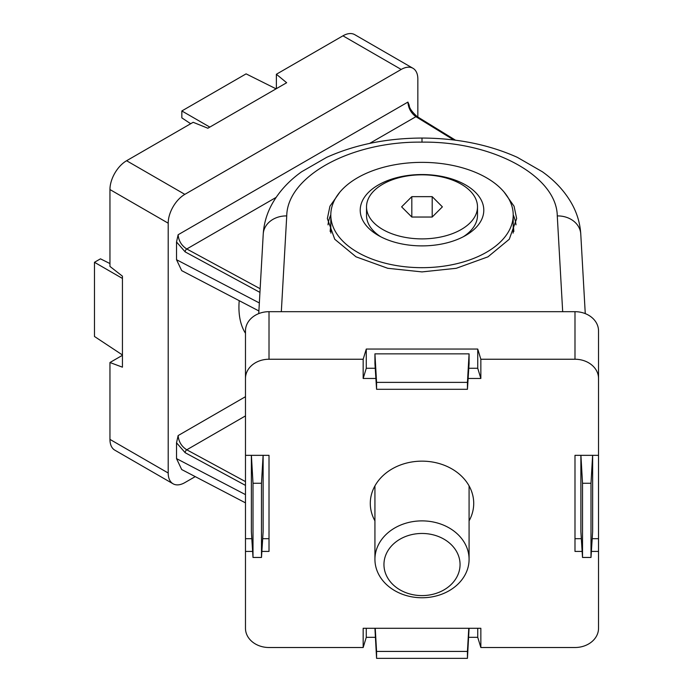 <?xml version="1.0" encoding="UTF-8"?>
<svg xmlns="http://www.w3.org/2000/svg" width="693" height="693" viewBox="0 0 693 693"><rect width="100%" height="100%" fill="white"/><g stroke="black" fill="none" stroke-linecap="round" stroke-linejoin="round"><path stroke-width="1.04" d="M195.244 476.619L184.84 482.623A23.536 13.591 -60 0 1 173.077 483.792L114.821 450.164A23.536 13.591 -60 0 1 109.953 439.388L109.953 362.517L122.436 355.31M109.953 362.517L122.436 367.177L122.436 276.178L109.953 266.424L109.953 189.553A23.536 13.591 -60 0 1 126.594 160.733L193.165 122.297L207.848 128.231L286.659 82.727L276.377 74.255L342.948 35.819A23.536 13.591 -60 0 1 354.721 34.65L412.967 68.278A23.536 13.591 -60 0 1 417.844 79.054L417.844 117.03M276.377 88.661L276.377 74.255M342.948 35.819L401.204 69.447A23.536 13.591 -60 0 1 412.967 68.278M401.204 69.447L184.84 194.361L126.594 160.733M109.953 189.553L168.2 223.189A23.536 13.591 -60 0 1 184.84 194.361M168.2 223.189L168.2 473.016L109.953 439.388M173.077 483.792A23.536 13.591 -60 0 1 168.2 473.016M245.478 396.691L178.136 435.576L176.524 442.784L185.161 452.711L245.478 485.395M245.478 494.62L176.524 458.61L181.687 469.542L245.478 502.858M176.524 458.61L176.524 442.784M407.908 102.088C408.385 108.221 411.053 113.08 415.913 116.684A2.356 1.403 -58.4 0 1 417.151 116.597C411.885 111.798 409.234 107.995 409.199 105.189L407.908 102.088L178.136 234.745L176.524 241.961L176.524 259.71L181.687 270.634L258.896 310.958M190.688 123.726L181.843 117.879L181.843 110.958L209.806 127.096M276.083 88.834L246.093 73.865L181.843 110.958M122.436 278.439L94.473 262.292L94.473 336.477L122.436 354.963M94.473 262.292L100.468 258.836L109.953 263.565M330.804 224.004L330.154 231.471M374.93 520.859A51.715 42.23 -0 0 1 370.287 503.378A51.715 42.23 -0 0 1 370.357 501.29A51.715 42.23 -0 0 1 422.002 461.148A51.715 42.23 -0 0 1 473.657 501.29A51.715 42.23 -0 0 1 473.717 503.378A51.715 42.23 -0 0 1 469.083 520.859M339.891 192.108L329.937 206.237L327.356 218.581L334.728 239.232L356.029 256.826L387.759 268.295L422.002 271.907L456.254 268.295L487.985 256.826L509.286 239.232L516.657 218.581L514.067 206.237L504.123 192.108M582.137 551.42L574.991 551.42L574.991 455.336L598.527 455.336L598.527 378.465A23.536 19.213 180 0 0 574.991 359.243L480.847 359.243L480.847 378.465L468.121 378.465M375.883 378.465L363.167 378.465L363.167 359.243L269.014 359.243A23.536 19.213 180 0 0 245.478 378.465L245.478 455.336L269.014 455.336L269.014 551.42L261.876 551.42M252.624 551.42L245.478 551.42L245.478 628.291A23.536 19.213 180 0 0 269.014 647.513L363.167 647.513L363.167 628.291L480.847 628.291L480.847 647.513L574.991 647.513A23.536 19.213 180 0 0 598.527 628.291L598.527 551.42L591.389 551.42M480.847 359.243L477.737 349.055L366.276 349.055L363.167 359.243M269.014 359.243L269.014 311.685L574.991 311.685L574.991 359.243M598.527 378.465L598.527 330.899A23.536 19.213 180 0 0 574.991 311.685M598.527 551.42L598.527 455.336M574.991 455.336L574.991 538.686L581.332 538.686M598.527 538.686L592.194 538.686M363.167 647.513L366.276 637.317L375.234 637.317M468.771 637.317L477.737 637.317L480.847 647.513M477.737 628.291L477.737 637.317M366.276 637.317L366.276 628.291M269.014 311.685A23.536 19.213 180 0 0 245.478 330.899L245.478 378.465M245.478 455.336L245.478 551.42M269.014 455.336L269.014 538.686L262.682 538.686M251.81 538.686L245.478 538.686M363.167 378.465L366.276 368.269L366.276 349.055M468.771 368.269L477.737 368.269L480.847 378.465M366.276 368.269L375.234 368.269M477.737 349.055L477.737 368.269M467.437 382.38L467.437 389.301L469.083 363.47L469.083 353.854L374.93 353.854L374.93 363.47L376.576 389.301L376.576 382.38L467.437 382.38L469.083 353.854M580.881 455.336L580.881 531.618L582.518 557.458L582.518 483.272L580.916 455.336M592.61 455.336L590.999 483.272L590.999 557.458L592.645 531.618L592.645 455.336M375.242 628.291L376.576 651.429L467.437 651.429L467.437 658.35L469.083 628.291M374.93 628.291L376.576 658.35L376.576 651.429M263.097 455.336L261.486 483.272L261.486 557.458L263.132 531.618L263.132 455.336M251.368 455.336L251.368 531.618L253.006 557.458L253.006 483.272L251.394 455.336M374.93 353.854L376.576 382.38M467.437 389.301L376.576 389.301M467.437 651.429L468.771 628.291M467.437 658.35L376.576 658.35M582.518 483.272L590.999 483.272M590.999 557.458L582.518 557.458M253.006 483.272L261.486 483.272M261.486 557.458L253.006 557.458M513.86 231.471L513.21 224.004M465.696 184.988A61.781 35.672 180 0 1 465.696 235.438A61.781 35.672 180 0 1 378.317 235.438L378.317 235.438A61.781 35.672 180 0 1 378.317 184.988A61.781 35.672 180 0 1 465.696 184.988M330.804 215.021A91.207 52.659 0 0 0 357.51 252.252A91.207 52.659 0 0 0 456.912 263.669A91.207 52.659 0 0 0 513.21 215.021A91.207 52.659 0 0 0 486.495 177.78A91.207 52.659 0 0 0 387.101 166.372A91.207 52.659 0 0 0 330.804 215.021L330.804 230.397A91.207 52.659 0 0 0 330.925 233.108M513.089 233.108A91.207 52.659 0 0 0 513.21 230.397L513.21 215.021M477.494 206.852A55.492 32.034 180 0 1 422.002 238.886A55.492 32.034 180 0 1 366.519 206.852A55.492 32.034 180 0 1 422.002 174.818A55.492 32.034 180 0 1 477.494 206.852L477.494 215.358A55.492 32.034 180 0 1 463.348 236.72M380.665 236.72A55.492 32.034 180 0 1 366.519 215.358L366.519 206.852M432.198 196.656L442.385 206.852L432.198 217.039L411.815 217.039L401.619 206.852L411.815 196.656L432.198 196.656L432.198 217.039M411.815 217.039L411.815 196.656M469.083 485.897L469.083 559.32A47.072 38.436 0 0 1 422.002 597.756A47.072 38.436 0 0 1 374.93 559.32A47.072 38.436 0 0 1 422.002 520.885A47.072 38.436 0 0 1 469.083 559.32M374.93 485.897L374.93 559.32M422.002 595.59A38.046 31.064 0 0 1 383.957 564.526A38.046 31.064 0 0 1 422.002 533.463A38.046 31.064 0 0 1 460.057 564.526A38.046 31.064 0 0 1 422.002 595.59M245.478 333.272A76.499 44.161 -60 0 1 238.929 307.268A76.499 44.161 -60 0 1 239.215 300.684M245.478 415.904L186.772 449.8C181.523 446.422 178.647 441.684 178.136 435.576M176.524 241.961L185.161 251.888L259.944 292.403M259.347 302.962L176.524 259.71M453.811 139.995L415.913 116.684L369.603 143.425M276.091 197.41L186.772 248.978C181.523 245.599 178.647 240.861 178.136 234.745M245.478 481.609L186.772 449.8A2.356 1.317 118.4 0 0 185.161 452.711M260.152 288.73L186.772 248.978A2.356 1.317 118.4 0 0 185.161 251.888M330.804 214.873A94.222 54.4 0 0 0 327.997 224.827M585.264 313.608L580.769 234.052A23.536 19.439 176.8 0 0 557.276 215.921L562.681 311.685M281.323 311.685L286.737 215.921C287.257 176.074 351.256 141.164 422.002 142.143C492.758 141.164 556.748 176.074 557.276 215.921M286.737 215.921A23.536 19.439 -176.8 0 0 263.236 234.052C263.903 223.501 266.84 213.505 272.037 204.054C278.984 191.64 288.851 180.882 301.628 171.769L326.68 157.346C355.059 144.612 386.833 138.184 422.002 138.054L422.002 142.143M516.008 224.827A94.222 54.4 0 0 0 513.21 214.873M417.151 116.597L455.535 140.22M258.74 313.608L263.236 234.052M580.769 234.052C580.11 223.501 577.174 213.505 571.976 204.054C565.029 191.64 555.162 180.882 542.376 171.769L517.333 157.346C488.955 144.612 457.172 138.184 422.002 138.054"/></g></svg>

